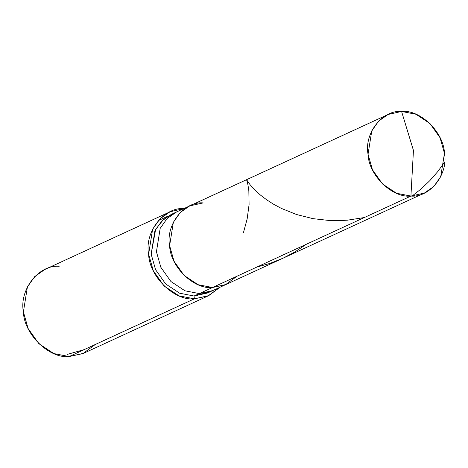 <?xml version="1.0" encoding="UTF-8"?>
<svg xmlns="http://www.w3.org/2000/svg" width="468" height="468" viewBox="0 0 468 468"><rect width="100%" height="100%" fill="white"/><g stroke="black" fill="none" stroke-linecap="round" stroke-linejoin="round"><path stroke-width="0.7" d="M173.956 213.309L163.543 219.398L155.639 229.361L151.164 254.165L155.569 269.708L165.66 283.947L179.654 293.214L194.05 296.016L199.321 293.588L212.764 290.587L199.321 293.588L212.501 287.51L225.945 284.509L212.501 287.51L225.441 284.737L236.96 276.243L225.441 284.737L212.501 287.51L198.104 284.708L184.111 275.441L174.02 261.202L169.615 245.665L173.365 222.277L180.303 212.466L189.715 205.902L180.303 212.466L173.365 222.277L169.615 245.665L174.02 261.202L184.111 275.441L198.104 284.708L212.501 287.51L410.922 196.069C392.225 198.18 368.644 175.167 368.041 154.218C364.022 133.304 382.467 109.787 401.585 111.454L413.449 150.444L410.922 196.069L212.501 287.51C193.805 289.628 170.217 266.614 169.615 245.665C165.596 224.751 184.047 201.234 203.159 202.901C184.047 201.234 165.596 224.751 169.615 245.665C170.217 266.614 193.805 289.628 212.501 287.51L199.321 293.588L184.924 290.786L170.931 281.52L160.84 267.281L156.435 251.737L160.185 228.355L167.117 218.544L176.535 211.975L167.117 218.544L160.185 228.355L156.435 251.737L160.84 267.281L170.931 281.52L184.924 290.786L199.321 293.588L194.05 296.016L179.654 293.214L165.66 283.947L155.569 269.708L151.164 254.165L154.914 230.782L161.846 220.972L171.265 214.408L189.715 205.902L203.159 202.901M401.585 111.454L388.142 114.455L378.723 121.019L371.791 130.835L368.041 154.218L372.44 169.755L382.537 184L396.531 193.266L410.922 196.069L413.449 150.444L401.585 111.454C420.282 109.337 443.863 132.35 444.465 153.305C448.484 174.213 430.039 197.73 410.922 196.069L424.365 193.068L433.783 186.498L440.716 176.688L444.465 153.305L440.066 137.762L429.969 123.523L415.976 114.256L401.585 111.454M67.515 354.334L84.211 349.602L67.515 354.334M424.365 193.068L207.494 293.015L194.05 296.016L194.36 298.836C174.418 301.094 149.257 276.547 148.619 254.2C144.331 231.894 164.005 206.809 184.398 208.588M183.871 208.593L170.054 211.788L160.015 218.79L152.615 229.256L148.619 254.2L153.311 270.773L164.075 285.966L179.004 295.846L194.36 298.836L69.141 356.546L53.791 353.556L38.862 343.67L28.098 328.483L23.4 311.904L27.401 286.96L34.796 276.5L44.84 269.492L170.054 211.788M158.307 220.609L168.012 216.134L158.307 220.609M59.179 266.292C38.791 264.519 19.112 289.598 23.4 311.904C24.043 334.251 49.198 358.804 69.141 356.546L194.36 298.836L194.05 296.016L210.073 291.681M220.1 287.206L207.938 295.975L194.36 298.836L208.699 295.636L220.1 287.206M208.699 295.636L83.485 353.346L69.141 356.546L82.947 353.586L95.232 344.524M444.6 162.139L437.679 171.68L429.7 180.783L421.141 188.896L412.121 196.034M364.332 217.538L347.455 220.176L338.575 220.662L329.823 220.551L313.004 218.65L296.589 214.525L281.385 208.412L273.388 204.124L266.748 199.859L260.383 195.016L254.779 189.914L250.07 184.69L246.572 179.7L247.917 184.708L248.841 190.774L249.081 204.528L247.157 218.93L243.43 232.701M306.423 244.226L294.67 252.082L282.918 258.254L270.048 263.39L256.745 267.123M388.142 114.455L189.715 205.902"/></g></svg>
